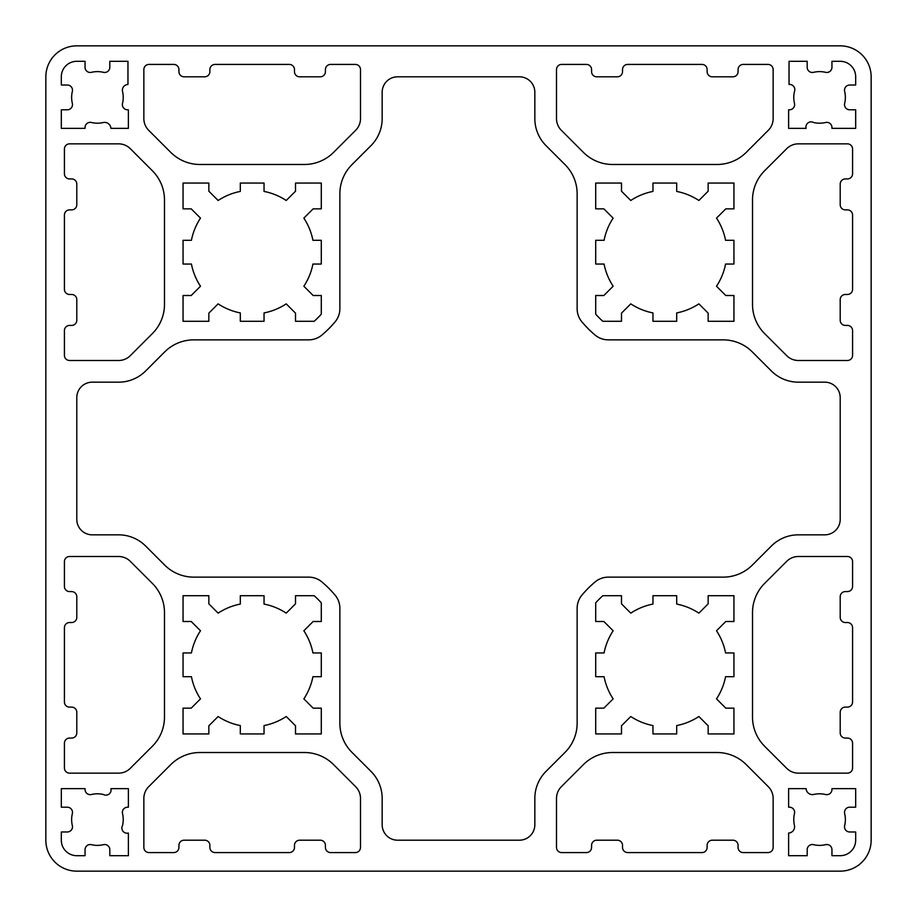 <?xml version="1.0" encoding="UTF-8"?>
<svg xmlns="http://www.w3.org/2000/svg" width="917" height="917" viewBox="0 0 917 917"><rect width="100%" height="100%" fill="white"/><g stroke="black" fill="none" stroke-linecap="round" stroke-linejoin="round"><path stroke-width="1.38" d="M793.778 819.592A25.791 25.791 0 0 0 794.489 825.609A6.304 6.304 0 0 1 788.62 833.049L788.62 855.699L807.189 855.699L807.189 849.681A5.158 5.158 0 0 1 813.551 844.672A25.791 25.791 0 0 0 825.587 844.672A5.158 5.158 0 0 1 831.948 849.681L831.948 855.699L840.201 855.699A15.474 15.474 0 0 0 855.676 840.224L855.676 831.971L849.669 831.971A5.158 5.158 0 0 1 844.649 825.609A25.791 25.791 0 0 0 844.649 813.574A5.158 5.158 0 0 1 849.658 807.212L855.676 807.212L855.676 788.643L831.948 788.643L831.948 789.491A5.158 5.158 0 0 1 825.587 794.512A25.791 25.791 0 0 0 813.551 794.512A6.304 6.304 0 0 1 806.112 788.643L788.62 788.643L788.62 807.212L789.48 807.212A5.158 5.158 0 0 1 794.489 813.574A25.791 25.791 0 0 0 793.778 819.592M844.511 90.187A5.158 5.158 0 0 1 849.669 85.029L855.676 85.029L855.676 76.776A15.474 15.474 0 0 0 840.201 61.301L831.948 61.301L831.948 67.319A5.158 5.158 0 0 1 825.587 72.328A25.791 25.791 0 0 0 813.551 72.328A5.158 5.158 0 0 1 807.189 67.319L807.189 61.301L789.044 61.301L789.044 84.479A5.158 5.158 0 0 1 794.489 91.391A25.791 25.791 0 0 0 794.489 103.426A5.158 5.158 0 0 1 789.48 109.788L788.62 109.788L788.62 128.357L806.112 128.357A5.158 5.158 0 0 1 813.551 122.488A25.791 25.791 0 0 0 825.587 122.488A5.158 5.158 0 0 1 831.948 127.509L831.948 128.357L855.676 128.357L855.676 109.788L849.658 109.788A5.158 5.158 0 0 1 844.649 103.426A25.791 25.791 0 0 0 844.649 91.391A5.158 5.158 0 0 1 844.511 90.187M71.641 819.592A25.791 25.791 0 0 0 72.351 825.609A5.158 5.158 0 0 1 67.331 831.971L61.324 831.971L61.324 840.224A15.474 15.474 0 0 0 76.799 855.699L85.052 855.699L85.052 849.681A5.158 5.158 0 0 1 91.413 844.672A25.791 25.791 0 0 0 103.449 844.672A5.158 5.158 0 0 1 109.811 849.681L109.811 855.699L128.38 855.699L128.38 833.049A5.158 5.158 0 0 1 122.511 825.609A25.791 25.791 0 0 0 122.511 813.574A5.158 5.158 0 0 1 127.52 807.212L128.38 807.212L128.38 788.643L110.888 788.643A5.158 5.158 0 0 1 103.449 794.512A25.791 25.791 0 0 0 91.413 794.512A5.158 5.158 0 0 1 85.052 789.491L85.052 788.643L61.324 788.643L61.324 807.212L67.342 807.212A5.158 5.158 0 0 1 72.351 813.574A25.791 25.791 0 0 0 71.641 819.592M122.385 90.198A5.72 5.72 0 0 1 127.956 84.49L127.956 61.301L109.811 61.301L109.811 67.319A5.158 5.158 0 0 1 103.449 72.328A25.791 25.791 0 0 0 91.413 72.328A5.158 5.158 0 0 1 85.052 67.319L85.052 61.301L76.799 61.301A15.474 15.474 0 0 0 61.324 76.776L61.324 85.029L67.331 85.029A5.158 5.158 0 0 1 72.351 91.391A25.791 25.791 0 0 0 72.351 103.426A5.158 5.158 0 0 1 67.342 109.788L61.324 109.788L61.324 128.357L85.052 128.357L85.052 127.509A5.158 5.158 0 0 1 91.413 122.488A25.791 25.791 0 0 0 103.449 122.488A6.304 6.304 0 0 1 110.888 128.357L128.38 128.357L128.38 109.788L127.52 109.788A5.158 5.158 0 0 1 122.511 103.426A25.791 25.791 0 0 0 122.511 91.391A5.72 5.72 0 0 1 122.385 90.198M45.85 840.201A30.949 30.949 0 0 0 76.799 871.15L840.201 871.15A30.949 30.949 0 0 0 871.15 840.201L871.15 76.799A30.949 30.949 0 0 0 840.201 45.85L76.799 45.85A30.949 30.949 0 0 0 45.85 76.799L45.85 840.201M845.359 738.07A5.158 5.158 0 0 1 840.201 732.912L840.201 712.28A5.158 5.158 0 0 1 845.359 707.122L847.423 707.122A5.158 5.158 0 0 0 852.581 701.963L852.581 627.687A5.158 5.158 0 0 0 847.423 622.528L845.359 622.528A5.158 5.158 0 0 1 840.201 617.37L840.201 596.738A5.158 5.158 0 0 1 845.359 591.58L847.423 591.58A5.158 5.158 0 0 0 852.581 586.422L852.581 561.663A5.158 5.158 0 0 0 847.423 556.504L798.375 556.504A16.506 16.506 0 0 0 786.706 561.342L764.595 583.441A41.265 41.265 0 0 0 752.513 612.625L752.513 717.025A41.265 41.265 0 0 0 764.595 746.209L786.706 768.308A16.506 16.506 0 0 0 798.375 773.146L847.423 773.146A5.158 5.158 0 0 0 852.581 767.987L852.581 743.228A5.158 5.158 0 0 0 847.423 738.07L845.359 738.07M852.581 149.012A5.158 5.158 0 0 0 847.423 143.854L798.375 143.854A16.506 16.506 0 0 0 786.706 148.692L764.595 170.791A41.265 41.265 0 0 0 752.513 199.975L752.513 304.375A41.265 41.265 0 0 0 764.595 333.559L786.706 355.658A16.506 16.506 0 0 0 798.375 360.496L847.423 360.496A5.158 5.158 0 0 0 852.581 355.337L852.581 330.578A5.158 5.158 0 0 0 847.423 325.42L845.359 325.42A5.158 5.158 0 0 1 840.201 320.262L840.201 299.63A5.158 5.158 0 0 1 845.359 294.472L847.423 294.472A5.158 5.158 0 0 0 852.581 289.313L852.581 215.036A5.158 5.158 0 0 0 847.423 209.878L845.359 209.878A5.158 5.158 0 0 1 840.201 204.72L840.201 184.088A5.158 5.158 0 0 1 845.359 178.93L847.423 178.93A5.158 5.158 0 0 0 852.581 173.772L852.581 149.012M840.201 397.634A15.474 15.474 0 0 0 824.727 382.16L798.375 382.16A38.17 38.17 0 0 1 771.38 370.984L752.353 351.945A41.265 41.265 0 0 0 723.181 339.863L608.326 339.863A20.633 20.633 0 0 1 595.03 335.003A108.321 108.321 0 0 1 581.997 321.97A20.633 20.633 0 0 1 577.137 308.674L577.137 193.819A41.265 41.265 0 0 0 565.055 164.647L546.016 145.62A38.17 38.17 0 0 1 534.84 118.625L534.84 92.273A15.474 15.474 0 0 0 519.366 76.799L397.634 76.799A15.474 15.474 0 0 0 382.16 92.273L382.16 118.625A38.17 38.17 0 0 1 370.984 145.62L351.945 164.647A41.265 41.265 0 0 0 339.863 193.819L339.863 308.674A20.633 20.633 0 0 1 335.003 321.97A108.321 108.321 0 0 1 321.97 335.003A20.633 20.633 0 0 1 308.674 339.863L193.819 339.863A41.265 41.265 0 0 0 164.647 351.945L145.62 370.984A38.17 38.17 0 0 1 118.625 382.16L92.273 382.16A15.474 15.474 0 0 0 76.799 397.634L76.799 519.366A15.474 15.474 0 0 0 92.273 534.84L118.625 534.84A38.17 38.17 0 0 1 145.62 546.016L164.647 565.055A41.265 41.265 0 0 0 193.819 577.137L308.674 577.137A20.633 20.633 0 0 1 321.97 581.997A108.321 108.321 0 0 1 335.003 595.03A20.633 20.633 0 0 1 339.863 608.326L339.863 723.181A41.265 41.265 0 0 0 351.945 752.353L370.984 771.38A38.17 38.17 0 0 1 382.16 798.375L382.16 824.727A15.474 15.474 0 0 0 397.634 840.201L519.366 840.201A15.474 15.474 0 0 0 534.84 824.727L534.84 798.375A38.17 38.17 0 0 1 546.016 771.38L565.055 752.353A41.265 41.265 0 0 0 577.137 723.181L577.137 608.326A20.633 20.633 0 0 1 581.997 595.03A108.321 108.321 0 0 1 595.03 581.997A20.633 20.633 0 0 1 608.326 577.137L723.181 577.137A41.265 41.265 0 0 0 752.353 565.055L771.38 546.016A38.17 38.17 0 0 1 798.375 534.84L824.727 534.84A15.474 15.474 0 0 0 840.201 519.366L840.201 397.634M773.146 798.375A16.506 16.506 0 0 0 768.308 786.706L746.209 764.595A41.265 41.265 0 0 0 717.025 752.513L612.625 752.513A41.265 41.265 0 0 0 583.441 764.595L561.342 786.706A16.506 16.506 0 0 0 556.504 798.375L556.504 847.423A5.158 5.158 0 0 0 561.663 852.581L586.422 852.581A5.158 5.158 0 0 0 591.58 847.423L591.58 845.359A5.158 5.158 0 0 1 596.738 840.201L617.37 840.201A5.158 5.158 0 0 1 622.528 845.359L622.528 847.423A5.158 5.158 0 0 0 627.687 852.581L701.963 852.581A5.158 5.158 0 0 0 707.122 847.423L707.122 845.359A5.158 5.158 0 0 1 712.28 840.201L732.912 840.201A5.158 5.158 0 0 1 738.07 845.359L738.07 847.423A5.158 5.158 0 0 0 743.228 852.581L767.987 852.581A5.158 5.158 0 0 0 773.146 847.423L773.146 798.375M743.228 64.419A5.158 5.158 0 0 0 738.07 69.577L738.07 71.641A5.158 5.158 0 0 1 732.912 76.799L712.28 76.799A5.158 5.158 0 0 1 707.122 71.641L707.122 69.577A5.158 5.158 0 0 0 701.963 64.419L627.687 64.419A5.158 5.158 0 0 0 622.528 69.577L622.528 71.641A5.158 5.158 0 0 1 617.37 76.799L596.738 76.799A5.158 5.158 0 0 1 591.58 71.641L591.58 69.577A5.158 5.158 0 0 0 586.422 64.419L561.663 64.419A5.158 5.158 0 0 0 556.504 69.577L556.504 118.625A16.506 16.506 0 0 0 561.342 130.294L583.441 152.405A41.265 41.265 0 0 0 612.625 164.487L717.025 164.487A41.265 41.265 0 0 0 746.209 152.405L768.308 130.294A16.506 16.506 0 0 0 773.146 118.625L773.146 69.577A5.158 5.158 0 0 0 767.987 64.419L743.228 64.419M708.153 603.856L698.88 613.141A61.898 61.898 0 0 0 676.689 604.074L676.689 595.706L652.961 595.706L652.961 604.074A61.898 61.898 0 0 0 630.77 613.141L621.497 603.856L621.497 595.706L602.836 595.706A92.846 92.846 0 0 0 595.706 602.836L595.706 621.497L603.856 621.497L613.141 630.77A61.898 61.898 0 0 0 604.074 652.961L595.706 652.961L595.706 676.689L604.074 676.689A61.898 61.898 0 0 0 613.141 698.88L603.856 708.153L595.706 708.153L595.706 733.944L621.497 733.944L621.497 725.794L630.77 716.509A61.898 61.898 0 0 0 652.961 725.576L652.961 733.944L676.689 733.944L676.689 725.576A61.898 61.898 0 0 0 698.88 716.509L708.153 725.794L708.153 733.944L733.944 733.944L733.944 708.153L725.794 708.153L716.509 698.88A61.898 61.898 0 0 0 725.576 676.689L733.944 676.689L733.944 652.961L725.576 652.961A61.898 61.898 0 0 0 716.509 630.77L725.794 621.497L733.944 621.497L733.944 595.706L708.153 595.706L708.153 603.856M725.794 295.503L716.509 286.23A61.898 61.898 0 0 0 725.576 264.039L733.944 264.039L733.944 240.311L725.576 240.311A61.898 61.898 0 0 0 716.509 218.12L725.794 208.847L733.944 208.847L733.944 183.056L708.153 183.056L708.153 191.206L698.88 200.491A61.898 61.898 0 0 0 676.689 191.424L676.689 183.056L652.961 183.056L652.961 191.424A61.898 61.898 0 0 0 630.77 200.491L621.497 191.206L621.497 183.056L595.706 183.056L595.706 208.847L603.856 208.847L613.141 218.12A61.898 61.898 0 0 0 604.074 240.311L595.706 240.311L595.706 264.039L604.074 264.039A61.898 61.898 0 0 0 613.141 286.23L603.856 295.503L595.706 295.503L595.706 314.164A92.846 92.846 0 0 0 602.836 321.294L621.497 321.294L621.497 313.144L630.77 303.859A61.898 61.898 0 0 0 652.961 312.926L652.961 321.294L676.689 321.294L676.689 312.926A61.898 61.898 0 0 0 698.88 303.859L708.153 313.144L708.153 321.294L733.944 321.294L733.944 295.503L725.794 295.503M360.496 69.577A5.158 5.158 0 0 0 355.337 64.419L330.578 64.419A5.158 5.158 0 0 0 325.42 69.577L325.42 71.641A5.158 5.158 0 0 1 320.262 76.799L299.63 76.799A5.158 5.158 0 0 1 294.472 71.641L294.472 69.577A5.158 5.158 0 0 0 289.313 64.419L215.036 64.419A5.158 5.158 0 0 0 209.878 69.577L209.878 71.641A5.158 5.158 0 0 1 204.72 76.799L184.088 76.799A5.158 5.158 0 0 1 178.93 71.641L178.93 69.577A5.158 5.158 0 0 0 173.772 64.419L149.012 64.419A5.158 5.158 0 0 0 143.854 69.577L143.854 118.625A16.506 16.506 0 0 0 148.692 130.294L170.791 152.405A41.265 41.265 0 0 0 199.975 164.487L304.375 164.487A41.265 41.265 0 0 0 333.559 152.405L355.658 130.294A16.506 16.506 0 0 0 360.496 118.625L360.496 69.577M360.496 798.375A16.506 16.506 0 0 0 355.658 786.706L333.559 764.595A41.265 41.265 0 0 0 304.375 752.513L199.975 752.513A41.265 41.265 0 0 0 170.791 764.595L148.692 786.706A16.506 16.506 0 0 0 143.854 798.375L143.854 847.423A5.158 5.158 0 0 0 149.012 852.581L173.772 852.581A5.158 5.158 0 0 0 178.93 847.423L178.93 845.359A5.158 5.158 0 0 1 184.088 840.201L204.72 840.201A5.158 5.158 0 0 1 209.878 845.359L209.878 847.423A5.158 5.158 0 0 0 215.036 852.581L289.313 852.581A5.158 5.158 0 0 0 294.472 847.423L294.472 845.359A5.158 5.158 0 0 1 299.63 840.201L320.262 840.201A5.158 5.158 0 0 1 325.42 845.359L325.42 847.423A5.158 5.158 0 0 0 330.578 852.581L355.337 852.581A5.158 5.158 0 0 0 360.496 847.423L360.496 798.375M313.144 295.503L303.859 286.23A61.898 61.898 0 0 0 312.926 264.039L321.294 264.039L321.294 240.311L312.926 240.311A61.898 61.898 0 0 0 303.859 218.12L313.144 208.847L321.294 208.847L321.294 183.056L295.503 183.056L295.503 191.206L286.23 200.491A61.898 61.898 0 0 0 264.039 191.424L264.039 183.056L240.311 183.056L240.311 191.424A61.898 61.898 0 0 0 218.12 200.491L208.847 191.206L208.847 183.056L183.056 183.056L183.056 208.847L191.206 208.847L200.491 218.12A61.898 61.898 0 0 0 191.424 240.311L183.056 240.311L183.056 264.039L191.424 264.039A61.898 61.898 0 0 0 200.491 286.23L191.206 295.503L183.056 295.503L183.056 321.294L208.847 321.294L208.847 313.144L218.12 303.859A61.898 61.898 0 0 0 240.311 312.926L240.311 321.294L264.039 321.294L264.039 312.926A61.898 61.898 0 0 0 286.23 303.859L295.503 313.144L295.503 321.294L314.164 321.294A92.846 92.846 0 0 0 321.294 314.164L321.294 295.503L313.144 295.503M313.144 708.153L303.859 698.88A61.898 61.898 0 0 0 312.926 676.689L321.294 676.689L321.294 652.961L312.926 652.961A61.898 61.898 0 0 0 303.859 630.77L313.144 621.497L321.294 621.497L321.294 602.836A92.846 92.846 0 0 0 314.164 595.706L295.503 595.706L295.503 603.856L286.23 613.141A61.898 61.898 0 0 0 264.039 604.074L264.039 595.706L240.311 595.706L240.311 604.074A61.898 61.898 0 0 0 218.12 613.141L208.847 603.856L208.847 595.706L183.056 595.706L183.056 621.497L191.206 621.497L200.491 630.77A61.898 61.898 0 0 0 191.424 652.961L183.056 652.961L183.056 676.689L191.424 676.689A61.898 61.898 0 0 0 200.491 698.88L191.206 708.153L183.056 708.153L183.056 733.944L208.847 733.944L208.847 725.794L218.12 716.509A61.898 61.898 0 0 0 240.311 725.576L240.311 733.944L264.039 733.944L264.039 725.576A61.898 61.898 0 0 0 286.23 716.509L295.503 725.794L295.503 733.944L321.294 733.944L321.294 708.153L313.144 708.153M130.294 148.692A16.506 16.506 0 0 0 118.625 143.854L69.577 143.854A5.158 5.158 0 0 0 64.419 149.012L64.419 173.772A5.158 5.158 0 0 0 69.577 178.93L71.641 178.93A5.158 5.158 0 0 1 76.799 184.088L76.799 204.72A5.158 5.158 0 0 1 71.641 209.878L69.577 209.878A5.158 5.158 0 0 0 64.419 215.036L64.419 289.313A5.158 5.158 0 0 0 69.577 294.472L71.641 294.472A5.158 5.158 0 0 1 76.799 299.63L76.799 320.262A5.158 5.158 0 0 1 71.641 325.42L69.577 325.42A5.158 5.158 0 0 0 64.419 330.578L64.419 355.337A5.158 5.158 0 0 0 69.577 360.496L118.625 360.496A16.506 16.506 0 0 0 130.294 355.658L152.405 333.559A41.265 41.265 0 0 0 164.487 304.375L164.487 199.975A41.265 41.265 0 0 0 152.405 170.791L130.294 148.692M164.487 612.625A41.265 41.265 0 0 0 152.405 583.441L130.294 561.342A16.506 16.506 0 0 0 118.625 556.504L69.577 556.504A5.158 5.158 0 0 0 64.419 561.663L64.419 586.422A5.158 5.158 0 0 0 69.577 591.58L71.641 591.58A5.158 5.158 0 0 1 76.799 596.738L76.799 617.37A5.158 5.158 0 0 1 71.641 622.528L69.577 622.528A5.158 5.158 0 0 0 64.419 627.687L64.419 701.963A5.158 5.158 0 0 0 69.577 707.122L71.641 707.122A5.158 5.158 0 0 1 76.799 712.28L76.799 732.912A5.158 5.158 0 0 1 71.641 738.07L69.577 738.07A5.158 5.158 0 0 0 64.419 743.228L64.419 767.987A5.158 5.158 0 0 0 69.577 773.146L118.625 773.146A16.506 16.506 0 0 0 130.294 768.308L152.405 746.209A41.265 41.265 0 0 0 164.487 717.025L164.487 612.625"/></g></svg>
